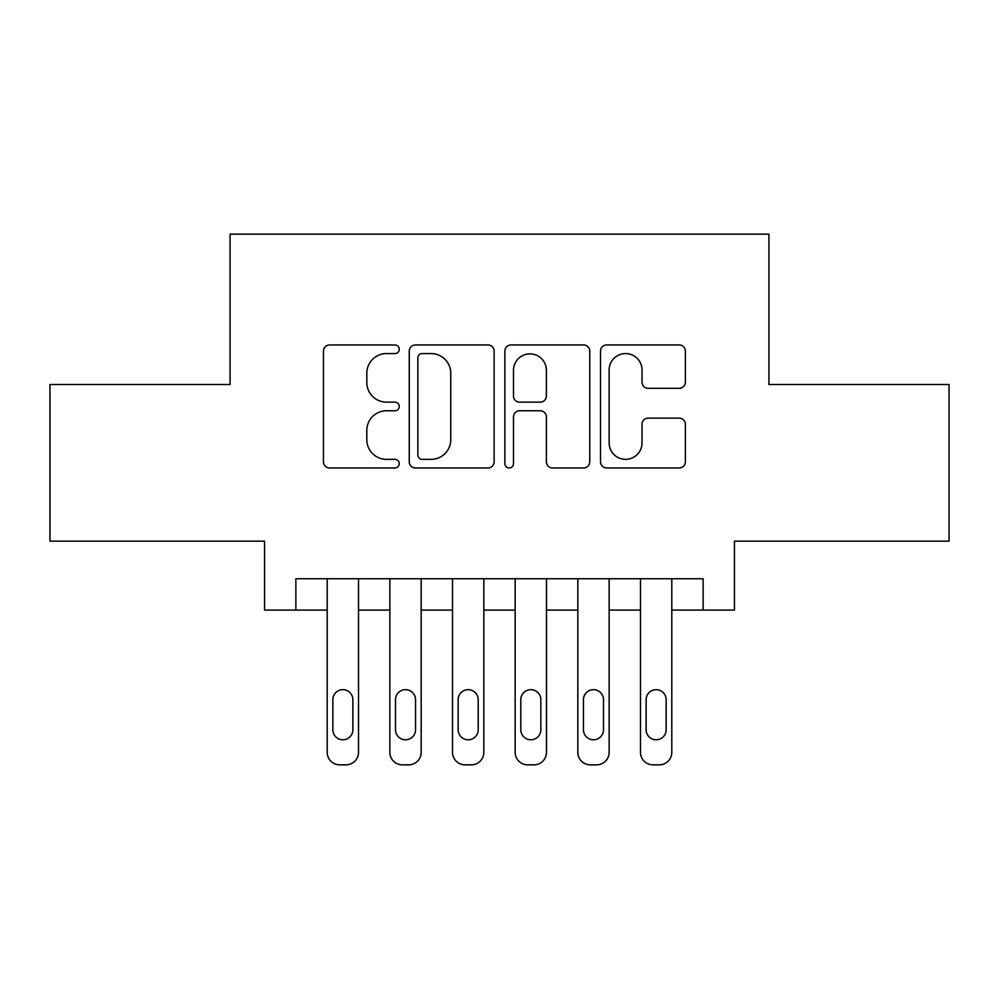 <?xml version="1.0" encoding="UTF-8"?>
<svg xmlns="http://www.w3.org/2000/svg" width="999" height="999" viewBox="0 0 999 999"><rect width="100%" height="100%" fill="white"/><g stroke="black" fill="none" stroke-linecap="round" stroke-linejoin="round"><path stroke-width="1.5" d="M399.25 349.263A4.308 4.308 0 0 0 394.955 344.955L329.608 344.955A6.144 6.144 0 0 0 323.451 351.111L323.451 461.813A6.144 6.144 0 0 0 329.608 467.957L394.955 467.957A4.308 4.308 0 0 0 399.25 463.648A4.308 4.308 0 0 0 394.955 459.353L386.488 459.353A19.68 19.68 0 0 1 366.808 439.672L366.808 430.444A19.68 19.68 0 0 1 386.488 410.764L394.955 410.764A4.308 4.308 0 0 0 399.25 406.456A4.308 4.308 0 0 0 394.955 402.147L386.488 402.147A19.68 19.68 0 0 1 366.808 382.467L366.808 373.251A19.68 19.68 0 0 1 386.488 353.571L394.955 353.571A4.308 4.308 0 0 0 399.25 349.263M679.233 388.311A6.144 6.144 0 0 0 685.389 382.167L685.389 351.111A6.144 6.144 0 0 0 679.233 344.955L606.668 344.955A6.144 6.144 0 0 0 600.511 351.111L600.511 461.813A6.144 6.144 0 0 0 606.668 467.957L679.233 467.957A6.144 6.144 0 0 0 685.389 461.813L685.389 424.288A6.144 6.144 0 0 0 679.233 418.144L648.176 418.144A6.144 6.144 0 0 0 642.032 424.288L642.032 442.894A16.446 16.446 0 0 1 625.574 459.353A16.446 16.446 0 0 1 609.128 442.894L609.128 370.017A16.446 16.446 0 0 1 625.574 353.571A16.446 16.446 0 0 1 642.032 370.017L642.032 382.167A6.144 6.144 0 0 0 648.176 388.311L679.233 388.311M703.134 610.089L734.452 610.089L734.452 541.171L949.05 541.171L949.05 384.528L768.918 384.528L768.918 234.153L230.082 234.153L230.082 384.528L49.95 384.528L49.95 541.171L264.548 541.171L264.548 610.089L327.197 610.089L327.197 752.309A12.525 12.525 0 0 0 339.735 764.847L345.991 764.847A12.525 12.525 0 0 0 358.529 752.309L358.529 610.089L389.86 610.089L389.86 752.309A12.525 12.525 0 0 0 402.385 764.847L408.653 764.847A12.525 12.525 0 0 0 421.178 752.309L421.178 610.089L452.51 610.089L452.51 752.309A12.525 12.525 0 0 0 465.034 764.847L471.303 764.847A12.525 12.525 0 0 0 483.841 752.309L483.841 610.089L515.159 610.089L515.159 752.309A12.525 12.525 0 0 0 527.697 764.847L533.966 764.847A12.525 12.525 0 0 0 546.49 752.309L546.49 610.089L577.822 610.089L577.822 752.309A12.525 12.525 0 0 0 590.347 764.847L596.615 764.847A12.525 12.525 0 0 0 609.14 752.309L609.14 610.089L640.471 610.089L640.471 752.309A12.525 12.525 0 0 0 653.009 764.847L659.265 764.847A12.525 12.525 0 0 0 671.803 752.309L671.803 610.089L703.134 610.089L703.134 578.758L295.866 578.758L295.866 610.089M494.118 351.111A6.144 6.144 0 0 0 487.974 344.955L415.397 344.955A6.144 6.144 0 0 0 409.253 351.111L409.253 461.813A6.144 6.144 0 0 0 415.397 467.957L487.974 467.957A6.144 6.144 0 0 0 494.118 461.813L494.118 351.111M511.026 344.955L583.603 344.955A6.144 6.144 0 0 1 589.747 351.111L589.747 461.813A6.144 6.144 0 0 1 583.603 467.957L552.547 467.957A6.144 6.144 0 0 1 546.391 461.813L546.391 416.908A6.144 6.144 0 0 0 540.247 410.764L519.642 410.764A6.144 6.144 0 0 0 513.486 416.908L513.486 463.648A4.308 4.308 0 0 1 509.19 467.957A4.308 4.308 0 0 1 504.882 463.648L504.882 351.111A6.144 6.144 0 0 1 511.026 344.955M422.165 353.571A4.308 4.308 0 0 0 417.857 357.867L417.857 455.044A4.308 4.308 0 0 0 422.165 459.353L431.081 459.353A19.68 19.68 0 0 0 450.761 439.672L450.761 373.251A19.68 19.68 0 0 0 431.081 353.571L422.165 353.571M546.391 370.329A16.446 16.446 0 0 0 529.945 353.871A16.446 16.446 0 0 0 513.486 370.329L513.486 396.004A6.144 6.144 0 0 0 519.642 402.147L540.247 402.147A6.144 6.144 0 0 0 546.391 396.004L546.391 370.329M358.529 578.758L358.529 752.309M327.197 578.758L327.197 752.309M352.884 729.757A10.027 10.027 0 0 1 342.857 739.784A10.027 10.027 0 0 1 332.842 729.757L332.842 699.687A10.027 10.027 0 0 1 342.857 689.66A10.027 10.027 0 0 1 352.884 699.687L352.884 729.757M339.735 764.847L345.991 764.847M421.178 578.758L421.178 752.309M389.86 578.758L389.86 752.309M415.547 729.757A10.027 10.027 0 0 1 405.519 739.784A10.027 10.027 0 0 1 395.492 729.757L395.492 699.687A10.027 10.027 0 0 1 405.519 689.66A10.027 10.027 0 0 1 415.547 699.687L415.547 729.757M402.385 764.847L408.653 764.847M483.841 578.758L483.841 752.309M452.51 578.758L452.51 752.309M478.196 729.757A10.027 10.027 0 0 1 468.169 739.784A10.027 10.027 0 0 1 458.154 729.757L458.154 699.687A10.027 10.027 0 0 1 468.169 689.66A10.027 10.027 0 0 1 478.196 699.687L478.196 729.757M465.034 764.847L471.303 764.847M546.49 578.758L546.49 752.309M515.159 578.758L515.159 752.309M540.846 729.757A10.027 10.027 0 0 1 530.831 739.784A10.027 10.027 0 0 1 520.804 729.757L520.804 699.687A10.027 10.027 0 0 1 530.831 689.66A10.027 10.027 0 0 1 540.846 699.687L540.846 729.757M527.697 764.847L533.966 764.847M609.14 578.758L609.14 752.309M577.822 578.758L577.822 752.309M603.508 729.757A10.027 10.027 0 0 1 593.481 739.784A10.027 10.027 0 0 1 583.453 729.757L583.453 699.687A10.027 10.027 0 0 1 593.481 689.66A10.027 10.027 0 0 1 603.508 699.687L603.508 729.757M590.347 764.847L596.615 764.847M671.803 578.758L671.803 752.309M640.471 578.758L640.471 752.309M666.158 729.757A10.027 10.027 0 0 1 656.143 739.784A10.027 10.027 0 0 1 646.116 729.757L646.116 699.687A10.027 10.027 0 0 1 656.143 689.66A10.027 10.027 0 0 1 666.158 699.687L666.158 729.757M653.009 764.847L659.265 764.847"/></g></svg>
